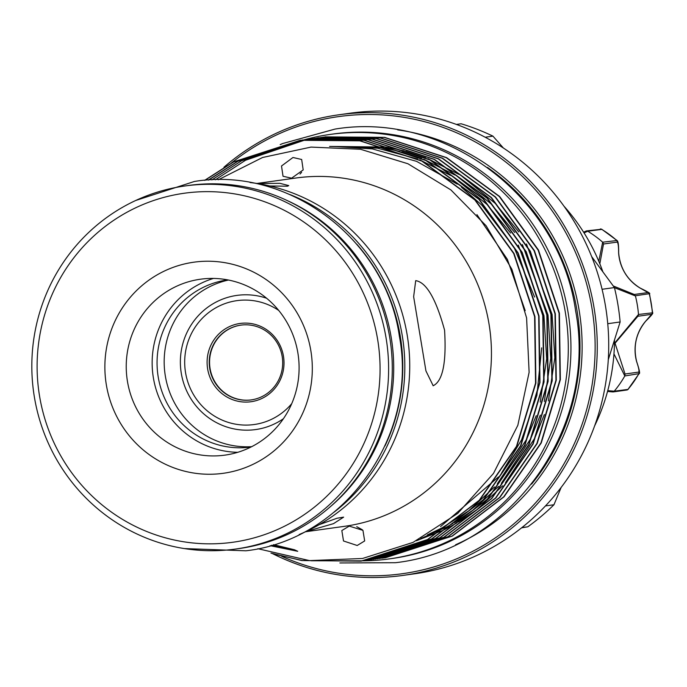<?xml version="1.0" encoding="UTF-8"?>
<svg xmlns="http://www.w3.org/2000/svg" width="687" height="687" viewBox="0 0 687 687"><rect width="100%" height="100%" fill="white"/><g stroke="black" fill="none" stroke-linecap="round" stroke-linejoin="round"><path stroke-width="1.03" d="M356.897 244.332A181.608 176.662 82.1 0 1 400.272 336.209A181.608 176.662 82.1 0 1 385.012 445.854M287.535 200.716A181.608 176.662 82.1 0 1 391.204 337.472A181.608 176.662 82.1 0 1 330.232 506.791M598.789 261.275L602.662 242.202A105.678 102.801 -97.9 0 0 587.754 231.236L584.053 232.893M283.473 356.252A39.52 38.446 82.1 0 1 252.009 401.577A39.52 38.446 82.1 0 1 207.637 368.919A39.52 38.446 82.1 0 1 239.102 323.603A39.52 38.446 82.1 0 1 283.473 356.252M209.75 368.575A37.742 36.712 -97.9 0 0 251.176 399.911A37.742 36.712 -97.9 0 0 282.177 356.484A37.742 36.712 -97.9 0 0 240.751 325.149A37.742 36.712 -97.9 0 0 209.75 368.575M251.339 399.886A37.742 36.712 82.1 0 1 210.076 368.533A37.742 36.712 82.1 0 1 240.914 325.123M266.608 298.244A67.738 65.892 -97.9 0 0 235.229 295.659A67.738 65.892 -97.9 0 0 181.299 373.342A67.738 65.892 -97.9 0 0 257.35 429.306A67.738 65.892 -97.9 0 0 283.413 418.718M278.716 310.43A62.534 60.834 -97.9 0 0 235.34 300.889A62.534 60.834 -97.9 0 0 185.55 372.612A62.534 60.834 -97.9 0 0 255.77 424.283A62.534 60.834 -97.9 0 0 291.726 403.673M594.607 425.923A195.374 190.059 -97.9 0 0 614.504 340.211M310.842 350.662A106.571 103.668 82.1 0 1 225.997 472.879A106.571 103.668 82.1 0 1 106.339 384.823A106.571 103.668 82.1 0 1 191.184 262.606A106.571 103.668 82.1 0 1 310.842 350.662M127.456 381.405A88.803 86.39 -97.9 0 0 224.941 455.129A88.803 86.39 -97.9 0 0 297.875 352.938A88.803 86.39 -97.9 0 0 200.398 279.223A88.803 86.39 -97.9 0 0 127.456 381.405M377.644 339.507A176.19 171.398 -97.9 0 0 179.814 193.923A176.19 171.398 -97.9 0 0 39.537 395.978A176.19 171.398 -97.9 0 0 237.367 541.562A176.19 171.398 -97.9 0 0 377.644 339.507M34.35 396.888A183.292 178.302 82.1 0 1 184.897 185.979A183.292 178.302 82.1 0 1 386.094 338.141A183.292 178.302 82.1 0 1 235.547 549.05A183.292 178.302 82.1 0 1 34.35 396.888M237.754 452.304A88.803 86.39 82.1 0 1 153.373 377.79A88.803 86.39 82.1 0 1 213.494 278.424M251.038 447.005A84.364 82.071 82.1 0 1 250.824 447.031A84.364 82.071 82.1 0 1 158.216 377A84.364 82.071 82.1 0 1 227.509 279.918A84.364 82.071 82.1 0 1 227.732 279.892M272.499 553.61A232.541 226.212 -97.9 0 0 403.071 575.405L414.519 573.808A232.541 226.212 -97.9 0 0 605.513 306.23A232.541 226.212 -97.9 0 0 350.267 113.192L338.82 114.789A232.541 226.212 -97.9 0 0 223.945 167.233M403.071 575.405A232.541 226.212 -97.9 0 0 594.066 307.828A232.541 226.212 -97.9 0 0 338.82 114.789M281.67 556.281A230.763 224.477 -97.9 0 0 509.359 527.539A230.763 224.477 -97.9 0 0 591.954 308.171A230.763 224.477 -97.9 0 0 231.545 162.905M204.932 180.32L233.674 161.9L300.58 140.251L360.151 140.783L422.153 161.05L475.172 199.883L514.031 253.486L534.95 316.604L535.894 383.054L516.804 446.335L479.56 500.248L427.829 539.51L361.362 561.09L302.168 560.506L276.294 554.624M270.979 553.121L301.833 560.558L361.036 561.142L427.494 539.553L479.225 500.291L516.469 446.378L535.559 383.097L534.615 316.647L513.696 253.529L474.837 199.926L421.827 161.093L359.816 140.826L300.253 140.294L233.34 161.943L204.632 180.346M324.874 136.859L384.617 137.366L446.619 157.632L499.629 196.473L538.488 250.068L559.407 313.186L560.36 379.645L541.27 442.926L504.026 496.838L452.295 536.1L383.784 557.956M381.74 558.205L385.493 557.724L451.96 536.143L503.691 496.881L540.935 442.969L560.025 379.688L559.072 313.238L538.153 250.12L499.294 196.516L446.284 157.684L384.282 137.417L322.838 137.16M320.803 137.434L380.538 137.941L442.54 158.199L495.559 197.04L534.417 250.643L555.328 313.761L556.281 380.212L537.191 443.493L499.947 497.405L448.216 536.667L379.705 558.522M379.542 558.548L447.881 536.71L499.612 497.448L536.856 443.536L555.946 380.255L554.993 313.804L534.082 250.686L495.224 197.083L442.205 158.25L380.203 137.984L318.759 137.726M318.596 137.752L316.733 138.035M316.724 138.001L376.459 138.508L438.461 158.774L491.48 197.607L530.338 251.21L551.257 314.328L552.202 380.778L533.112 444.06L495.868 497.972L444.137 537.234L377.507 558.84M375.463 559.115L443.802 537.277L495.533 498.015L532.777 444.111L551.867 380.83L550.922 314.371L530.003 251.253L491.145 197.65L438.126 158.817L376.124 138.551L314.689 138.293M312.645 138.568L372.388 139.075L434.39 159.341L487.401 198.174L526.259 251.777L547.178 314.895L548.132 381.345L529.033 444.626L491.789 498.539L440.058 537.801L373.427 559.407M371.384 559.682L439.732 537.852L491.454 498.59L528.698 444.678L547.797 381.397L546.843 314.938L525.924 251.82L487.066 198.225L434.055 159.384L372.053 139.126L310.61 138.86M310.447 138.886L308.575 139.178M308.411 139.203L306.548 139.513M306.376 139.538L245.568 160.234L215.349 179.805M308.566 139.135L368.309 139.641L430.311 159.908L483.322 198.741L522.18 252.344L543.099 315.462L544.052 381.92L524.962 445.202L487.718 499.106L435.987 538.368L369.348 559.982M367.313 560.257L435.652 538.419L487.384 499.157L524.628 445.245L543.718 381.963L542.764 315.513L521.845 252.395L482.987 198.792L429.976 159.959L367.974 139.693L306.531 139.427M306.368 139.452L304.496 139.744M304.332 139.77L241.489 160.81L211.871 179.908M208.599 180.071L237.754 161.325L302.46 140.002L363.895 140.26L425.897 160.526L478.916 199.359L517.775 252.962L538.694 316.08L539.639 382.53L520.548 445.811L483.304 499.724L431.573 538.986L363.234 560.824M302.623 139.976L364.23 140.217L426.232 160.475L479.251 199.316L518.11 252.91L539.029 316.029L539.973 382.487L520.883 445.769L483.639 499.681L431.908 538.943L363.397 560.798M302.289 140.028L237.419 161.376L208.298 180.088M311.314 560.772L363.062 560.841M269.785 185.979L287.381 186.211L288.755 185.602L279.935 183.326L257.282 183.523M305.5 531.764L344.608 526.311A175.838 171.046 -97.9 0 0 489.024 323.981A175.838 171.046 -97.9 0 0 296.02 178.01L256.912 183.463M433.111 385.776C442.729 381.208 446.541 362.676 444.575 330.181C435.962 298.742 426.335 282.237 415.704 280.639L413.643 296.707L425.931 370.911L433.188 385.768M299.154 534.538A183.292 178.302 -97.9 0 0 407.211 335.196A183.292 178.302 -97.9 0 0 250.059 182.527M334.122 512.141A183.292 178.302 -97.9 0 0 402.299 335.874A183.292 178.302 -97.9 0 0 289.82 194.507M235.547 549.05L239.213 548.544A183.292 178.302 -97.9 0 0 389.761 337.626A183.292 178.302 -97.9 0 0 188.573 185.464L184.897 185.979M456.383 124.433L461.106 123.772A226.452 220.287 82.1 0 1 492.94 136.138L503.408 148.04M591.653 256.586L614.427 287.561A226.452 220.287 82.1 0 1 617.922 304.659A226.452 220.287 82.1 0 1 620.129 321.971L608.287 359.679M291.632 178.173L283.035 176.276L281.507 165.996L292.971 157.495L301.67 159.478L303.19 169.912L291.632 178.173M218.294 179.771L262.589 157.486L311.031 147.095L360.52 149.268L407.949 163.764L450.921 189.938L486.104 225.74L511.875 269.278L526.594 317.901L529.119 372.32L517.835 425.305L493.481 473.437L457.748 513.387L413.067 542.378L362.496 558.488L309.554 560.618L257.848 548.707M270.085 545.676L297.72 551.292L294.534 549.789L273.495 544.671M349.228 526.113L362.951 530.355L364.668 540.944L357.206 545.495L343.509 540.987L341.834 530.553L349.228 526.113M304.504 139.701A214.292 208.453 82.1 0 1 330.129 134.429A214.292 208.453 82.1 0 1 565.341 312.319A214.292 208.453 82.1 0 1 389.34 558.892A214.292 208.453 82.1 0 1 363.183 560.832M330.129 134.429L332.783 134.059A214.292 208.453 82.1 0 1 567.994 311.95A214.292 208.453 82.1 0 1 391.985 558.522L389.34 558.892M299.996 174.06L301.602 172.368M251.717 446.662A84.364 82.071 82.1 0 1 165.335 376.004A84.364 82.071 82.1 0 1 228.47 280.038M305.809 531.618L333.538 523.64L343.637 517.131L336.948 518.256L319.3 524.636M362.375 529.797L356.742 526.671M485.159 137.228L492.94 136.138M614.427 287.561L602.07 289.287M607.746 323.697L620.129 321.971M561.142 487.444L553.962 504.739L545.469 505.924M521.862 527.625L527.822 526.792L521.588 527.839M553.962 504.739A226.452 220.287 82.1 0 1 527.822 526.792M602.808 271.605A195.374 190.059 -97.9 0 0 563.95 206.143M607.755 390.637L614.238 391.195A105.678 102.801 -97.9 0 0 624.801 375.969L613.963 353.891M614.461 343.337L638.481 314.466A105.678 102.801 -97.9 0 0 635.415 295.951L614.461 287.681M612.752 391.925L607.54 391.444L613.13 391.925L626.905 390.001A1.778 1.726 -97.9 0 0 627.97 389.409L639.099 373.634L624.801 375.969M613.285 285.972L634.273 294.474L635.415 295.951M638.481 314.466L652.65 312.817L649.481 293.684L635.372 295.762M614.238 391.195L627.97 389.409A105.678 102.801 -97.9 0 0 638.764 373.865A1.778 1.726 -97.9 0 0 638.764 372.088C639.382 371.083 638.678 367.605 636.634 361.671A43.513 42.328 82.1 0 1 645.625 321.241L651.602 314.337L637.871 316.252L615.054 343.242L625.033 374.003L624.904 375.798M601.752 229.381L587.754 231.236M602.662 242.202L617.046 240.519L601.709 229.226L586.552 230.892M634.273 294.474L647.996 292.559L640.138 288.076A43.513 42.328 82.1 0 1 618.609 252.747L618.609 252.747C618.618 246.47 618.163 242.915 617.235 242.09L603.512 244.005L599.828 263.774M583.606 232.189L586.552 230.901M585.985 231.107L587.591 231.141M612.606 391.899L614.118 391.341M652.65 312.817L652.65 312.817C653.397 313.126 651.07 315.926 645.677 321.215L645.625 321.241M637.871 316.252L638.498 314.663M645.677 321.215C636.016 333.075 633.019 346.557 636.686 361.671L636.634 361.671M603.512 244.005L602.808 242.331M455.575 544.774A217.401 211.476 -97.9 0 0 579.132 310.309A217.401 211.476 -97.9 0 0 397.704 129.886M531.583 484.137A215.624 209.75 -97.9 0 0 577.02 310.653A215.624 209.75 -97.9 0 0 487.409 167.405M440.573 526.568L498.496 476.907M501.613 472.845L521.545 439.886L536.891 395.368L541.682 347.854M534.598 297.033L514.082 247.406L481.853 205.173L461.415 187.208M457.276 184.125L416.554 161.342L372.294 148.89L336.329 146.623M525.203 310.687L507.384 259.394L476.915 214.602M416.425 540.755L443.235 530.252M444.24 529.763L457.095 522.867M458.409 522.086L475.739 510.424M477.577 509.024L502.678 485.829M505.443 482.729L534.838 438.031L544.362 414.553M548.406 400.942L554.821 357.729L552.099 314.474L526.465 243.979M518.805 231.923L495.147 203.318L462.291 176.576M458.753 174.326L427.949 158.714M425.785 157.864L405.708 151.303M404.214 150.908L389.812 147.748M388.696 147.55L385.587 147.035L329.597 146.425M420.83 538.496L446.043 527.333L453.016 523.434M454.339 522.652L471.668 510.991M473.498 509.591L498.599 486.396M501.364 483.296L530.759 438.598L540.291 415.12M544.327 401.509L550.742 358.305L548.02 315.041L522.386 244.546M514.735 232.489L491.068 203.884L458.212 177.143M454.674 174.893L423.87 159.281M421.706 158.431L401.629 151.87M400.135 151.475L381.508 147.602L330.078 146.434M427.348 534.898L441.964 527.899L467.589 511.557M469.419 510.166L494.528 486.963M497.285 483.863L526.68 439.165L536.212 415.687M540.248 402.075L546.663 358.872L543.941 315.616L518.307 245.122M510.656 233.056L486.989 204.451L454.133 177.71M450.603 175.46L419.8 159.856M417.627 158.998L377.429 148.169L331.598 146.46M271.631 545.229L297.72 551.292M651.602 314.337A1.778 1.726 -97.9 0 0 652.358 312.731A105.678 102.801 -97.9 0 0 649.224 293.83A1.778 1.726 -97.9 0 0 647.996 292.559M617.235 242.09A1.778 1.726 -97.9 0 0 616.668 240.398A105.678 102.801 -97.9 0 0 601.451 229.2A1.778 1.726 -97.9 0 0 600.335 228.977M625.033 374.003L638.764 372.088M626.329 389.984A1.778 1.726 -97.9 0 0 626.905 390.001L628.21 389.314M184.391 548.578L245.92 550.794C344.29 539.793 418.538 435.721 399.37 336.209C385.75 239.394 288.617 165.893 194.404 181.471L135.828 200.432M339.885 562.954L395.48 562.705C510.93 549.798 598.102 427.623 575.594 310.773C559.596 197.083 445.571 110.805 334.998 129.087L282.623 143.557M282.46 143.626L280.176 144.614M586.14 231.021L583.606 232.18M636.686 361.671C639.408 369.881 640.207 373.865 639.099 373.634M649.481 293.684C650.787 293.598 647.686 291.735 640.19 288.085C627.231 280.004 620.052 268.222 618.652 252.73C618.729 245.207 618.188 241.137 617.046 240.519"/></g></svg>
